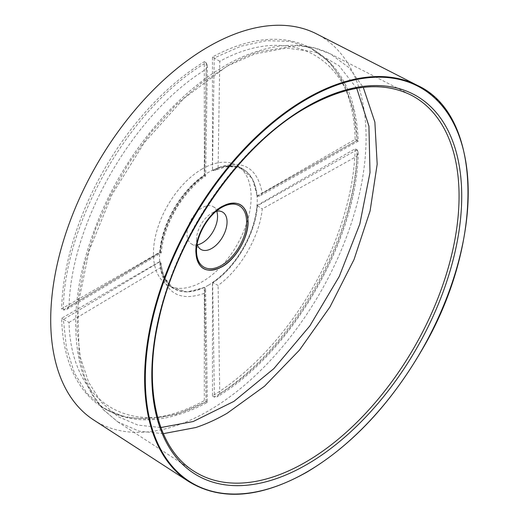 <?xml version="1.0" encoding="UTF-8"?>
<svg xmlns="http://www.w3.org/2000/svg" width="520" height="520" viewBox="0 0 520 520"><rect width="100%" height="100%" fill="white"/><g stroke="black" fill="none" stroke-linecap="round" stroke-linejoin="round"><path stroke-width="0.39" stroke-dasharray="2.6 1.95" d="M216.08 211.38A21.587 12.461 120 0 0 211.783 213.148L221.566 207.506A35.419 20.449 120 0 0 196.521 250.881L196.521 239.59A21.587 12.461 120 0 0 197.139 244.192M216.73 211.244A21.587 12.461 120 0 0 213.083 206.596A21.587 12.461 120 0 0 202.286 207.669A21.587 12.461 120 0 0 188.188 226.688A21.587 12.461 120 0 0 191.497 243.99A21.587 12.461 120 0 0 197.347 244.822M202.286 168.889A69.082 39.884 120 0 0 157.157 229.762A69.082 39.884 120 0 0 167.745 285.116A69.082 39.884 120 0 0 202.286 281.697A69.082 39.884 120 0 0 247.416 220.825A69.082 39.884 120 0 0 236.828 165.47A69.082 39.884 120 0 0 202.286 168.889M208.397 285.22A69.082 39.884 -60 0 1 204.321 287.378A69.082 39.884 -60 0 1 173.856 288.646A69.082 39.884 -60 0 1 159.718 261.619A69.082 39.884 -60 0 1 159.718 252.219A69.082 39.884 -60 0 1 204.321 174.961A69.082 39.884 -60 0 1 208.397 172.412A69.082 39.884 -60 0 1 212.466 170.261A69.082 39.884 -60 0 1 242.931 168.994A69.082 39.884 -60 0 1 257.069 196.014A69.082 39.884 -60 0 1 257.069 205.413L256.9 205.511A68.841 39.748 -60 0 1 212.466 282.477L212.466 282.678A69.082 39.884 -60 0 1 208.397 285.22M163.326 433.661L139.035 431.151L117.773 421.863L104.02 410.287L92.801 395.05L84.487 376.649L79.125 355.199L77.87 305.689L89.122 250.686L111.943 194.714L144.463 142.474L183.937 98.384L227.175 66.086C237.764 59.975 248.235 55.205 258.589 51.779L296.978 45.63L314.496 47.957L330.265 53.814L348.959 67.6L363.259 87.367M93.639 419.946A222.995 128.745 120 0 0 208.397 410.891A222.995 128.745 120 0 0 354.952 211.38A222.995 128.745 120 0 0 316.537 33.878M257.387 196.333L259.727 196.001L262.256 193.264C257.445 167.57 242.73 159.068 218.094 167.772L215.202 170.45L212.921 170.664L227.994 166.296L241.092 168.292L252.356 178.659L257.387 196.333L256.9 196.112L355.154 139.386A207.63 119.88 120 0 0 309.088 47.307A207.63 119.88 120 0 0 212.466 57.005L212.466 170.456A68.841 39.748 -60 0 1 240.617 168.083A68.841 39.748 -60 0 1 256.9 196.112M218.094 167.772L219.778 61.334C292.156 21.775 355.01 58.325 356.954 140.53L262.256 193.264M257.101 196.209L357.188 140.472L353.379 109.408L344.188 83.031L329.908 62.459L310.914 48.236L289.978 41.366L266.338 40.69L240.89 46.241L214.24 57.941L212.466 57.005M357.006 140.368L355.154 139.386M214.24 57.941L212.466 170.456M357.006 149.773L257.387 205.764C255.833 233.357 236.054 267.631 212.921 282.776L218.094 285.415C240.617 269.315 259.571 236.522 262.256 208.923L356.954 156.195C354.985 240.728 292.149 349.746 219.778 393.79L217.087 396.806L214.24 397.046C290.089 352.729 356.544 237.374 357.006 149.773L355.154 148.785L257.069 205.413A69.082 39.884 -60 0 1 212.466 282.678L212.466 395.935A207.63 119.88 120 0 0 355.154 148.785M214.24 397.046L212.466 395.935M212.921 282.776L212.466 282.477M206.102 401.746L204.756 287.489L186.959 291.967L172.328 287.397L164.028 277.017L160.297 261.82L161.245 263.894L160.375 267.748C165.172 293.423 179.888 301.925 204.536 293.241L206.219 401.622C134.004 441.116 70.941 404.736 69.043 322.419L63.336 319.319L66.528 348.244L74.418 373.009L86.847 393.192L103.272 407.894L125.041 417.222L150.078 419.315L177.365 414.115L206.102 401.746L204.321 400.634L204.321 287.177A68.841 39.748 -60 0 1 171.912 287.092A68.841 39.748 -60 0 1 159.887 261.521L61.633 318.253A207.63 119.88 120 0 0 101.549 406.776A207.63 119.88 120 0 0 204.321 400.634M63.336 319.319L61.633 318.253M171.912 287.092L172.322 287.391C168.357 285.519 161.473 274.43 161.245 263.894M160.297 261.82L159.887 261.521M63.336 309.92L160.297 252.389C161.837 224.79 181.643 190.508 204.756 175.377C205.985 176.137 205.907 176.208 204.536 175.597C181.981 191.718 163.053 224.542 160.375 252.089L69.043 306.761C70.98 222.066 134.017 113.1 206.219 69.16L207.383 65.351L206.102 62.641C130.501 106.808 63.778 222.066 63.336 309.92L61.633 308.847L159.887 252.122A68.841 39.748 -60 0 1 204.321 175.156L204.321 61.705A207.63 119.88 120 0 0 61.633 308.847M206.102 62.641L204.321 61.705M206.219 69.16L204.536 175.597C205.907 176.208 205.985 176.137 204.756 175.377L204.321 175.156M117.773 421.863L193.681 471.042A217.224 125.418 120 0 1 164.444 295.984A217.224 125.418 120 0 1 305.468 107.497A217.224 125.418 120 0 1 410.813 94.965L330.265 53.814C308.847 43.225 284.264 42.465 256.516 51.545C198.178 70.031 134.784 135.96 101.888 211.49C77.571 267.742 70.194 318.208 79.761 362.875C82.563 374.784 86.736 385.424 92.274 394.797L102.992 409.331L117.773 421.863M356.733 88.316L338.956 65.669L315.146 51.993L286.494 48.048L254.644 54.041L228.02 65.734L201.188 83.2L175.37 105.586L151.034 132.444L129.233 162.604L110.416 195.429L95.446 229.437L84.624 263.939L78.442 297.382L77.019 329.03L80.431 357.546L88.582 382.207L101.179 402.077L117.806 416.533L137.969 425.126L160.881 427.538M204.51 175.247L206.278 62.745M160.056 261.638L63.511 319.423M212.647 282.607L214.422 397.15M257.387 205.764L262.256 208.923M356.954 156.195L358.222 152.353L357.188 149.87M204.756 287.489L205.641 289.686L204.536 293.241M206.219 401.622C207.733 402.571 207.753 402.643 206.278 401.85C207.753 402.643 207.733 402.571 206.219 401.622M205.641 289.686L207.383 402.415C167.05 423.651 132.347 425.477 103.266 407.888L103.266 407.888M160.297 252.389C161.564 253.071 161.59 252.974 160.375 252.089C161.59 252.974 161.564 253.071 160.297 252.389M207.383 65.351L205.634 175.994C193.823 183.56 180.421 200.603 175.318 210.294C167.323 224.38 162.637 238.556 161.265 252.837L66.326 309.673L63.511 310.024M69.043 306.761L66.326 309.673M357.188 140.472C358.612 141.356 358.534 141.375 356.954 140.53C358.534 141.375 358.612 141.356 357.188 140.472M310.908 48.236C340.678 64.63 356.447 95.596 358.228 141.148L259.727 196.001M219.778 61.334L214.422 58.045M221.566 207.506L211.783 213.148A21.587 12.461 120 0 0 196.521 239.59M417.372 85.384A228.806 132.1 -60 0 1 456.788 267.514A228.806 132.1 -60 0 1 306.41 472.225A228.806 132.1 -60 0 1 188.669 481.513M219.778 393.79L218.094 285.415M69.043 322.419L160.375 267.748M213.083 206.596L222.58 212.082M167.745 285.116L173.856 288.646M309.088 47.307L310.914 48.243M240.617 168.083L241.092 168.292C234.104 165.165 225.472 165.88 215.202 170.45M101.549 406.776L103.272 407.894M358.222 152.353C357.39 239.161 291.844 352.684 217.087 396.812M236.828 165.47L242.931 168.994M191.497 243.99L200.993 249.47"/><path stroke-width="0.78" d="M197.139 244.192A21.587 12.461 120 0 0 200.993 249.47A21.587 12.461 120 0 0 211.783 248.404A21.587 12.461 120 0 0 225.888 229.379A21.587 12.461 120 0 0 222.58 212.082A21.587 12.461 120 0 0 216.08 211.38M197.347 244.822A21.587 12.461 120 0 0 202.286 242.918A21.587 12.461 120 0 0 216.73 211.244M363.259 87.367L374.868 122.09L377.182 164.203L370.091 210.931L354.042 259.5L329.986 306.923L299.475 350.097L264.517 386.23L227.175 413.238C216.619 419.328 206.147 424.099 195.754 427.538L163.326 433.661M208.397 46.742A222.995 128.745 120 0 0 63.622 240.24A222.995 128.745 120 0 0 93.639 419.946L188.669 481.513A228.806 132.1 -60 0 1 157.872 297.128A228.806 132.1 -60 0 1 306.41 98.592A228.806 132.1 -60 0 1 417.372 85.384L316.537 33.878A222.995 128.745 120 0 0 208.397 46.742M160.881 427.538L193.2 421.525L233.916 401.375L273.806 368.667L309.842 325.917L339.248 276.478L359.821 224.061L369.993 172.627L368.934 126.178L356.733 88.316M221.962 266.675A36.777 21.229 -60 0 1 195.962 251.667A36.777 21.229 -60 0 1 221.962 206.629A36.777 21.229 -60 0 1 247.962 221.637A36.777 21.229 -60 0 1 221.962 266.675M221.566 207.506L221.566 207.506C208.319 214.695 196.125 235.814 196.521 250.881A35.419 20.449 120 0 0 221.566 265.343A35.419 20.449 120 0 0 246.61 221.962A35.419 20.449 120 0 0 221.566 207.506M306.767 99.184A228.326 131.827 120 0 0 145.314 378.826A228.326 131.827 120 0 0 306.767 472.043A228.326 131.827 120 0 0 468.215 192.4A228.326 131.827 120 0 0 306.767 99.184M306.767 464.542A219.141 126.523 -60 0 1 151.808 375.076A219.141 126.523 -60 0 1 306.767 106.684A219.141 126.523 -60 0 1 461.721 196.15A219.141 126.523 -60 0 1 306.767 464.542M193.681 471.042A217.224 125.418 120 0 0 305.468 462.228A217.224 125.418 120 0 0 448.227 267.878A217.224 125.418 120 0 0 410.813 94.965C381.557 80.743 346.743 84.942 306.365 107.562C240.11 144.593 176.742 235.683 158.782 319.852C142.916 388.434 157.079 448.234 193.681 471.042M221.962 206.492C208.006 214.123 195.475 235.827 195.845 251.732C197.386 269.159 206.096 274.19 221.962 266.812C235.917 259.181 248.45 237.478 248.079 221.572C246.539 204.139 237.828 199.114 221.962 206.492M417.372 85.384C483.347 115.362 485.037 244.394 421.103 351.397C389.259 405.554 351.111 445.841 306.663 472.257C260.409 498.115 221.072 501.202 188.669 481.513"/></g></svg>
